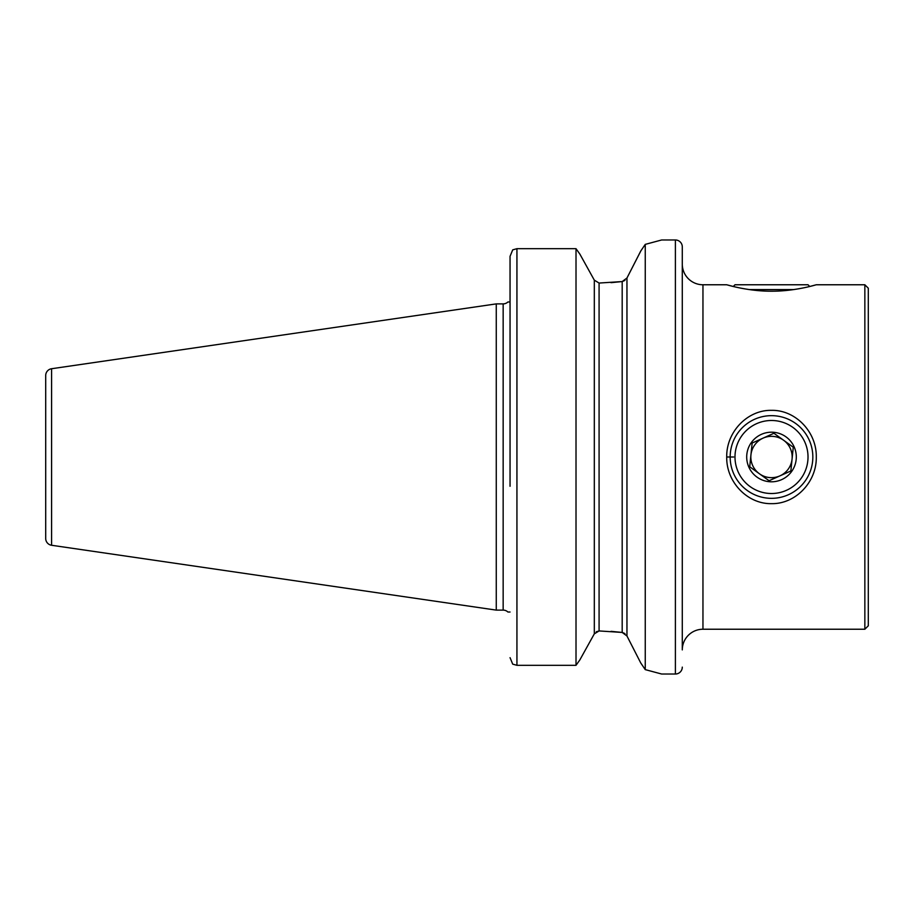 <?xml version="1.0" encoding="UTF-8"?>
<svg xmlns="http://www.w3.org/2000/svg" width="914" height="914" viewBox="0 0 914 914"><rect width="100%" height="100%" fill="white"/><g stroke="black" fill="none" stroke-linecap="round" stroke-linejoin="round"><path stroke-width="1.37" d="M816.282 284.768C816.808 284.562 795.466 291.338 771.473 291.2C747.481 291.338 726.196 284.551 726.721 284.768L733.279 286.482L734.993 284.768L808.022 284.768L809.735 286.482L816.282 284.768L864.85 284.768L864.85 629.232L868.3 625.793L868.3 288.207L864.85 284.768M816.282 457C816.819 482.044 795.488 504.162 771.485 503.648C747.492 504.174 726.196 482.009 726.721 457C726.23 431.956 747.515 409.803 771.485 410.352C795.477 409.815 816.785 431.945 816.282 457M682.29 667.129A6.889 6.889 0 0 1 675.4 674.018L675.4 239.982A6.889 6.889 0 0 1 682.29 246.871L682.29 649.9A20.668 20.668 0 0 1 702.957 629.232L864.85 629.232M682.29 246.871L682.29 264.1A20.668 20.668 0 0 0 702.957 284.768L702.957 629.232M675.4 239.982L661.622 239.982L645.25 244.381L640.783 250.973L626.958 278.016L622.183 281.558L599.081 283.054L594.317 280.164L599.081 283.054L599.081 630.946L594.317 633.836L579.853 659.919L594.317 633.836L594.317 280.164L579.853 254.081L594.317 280.164M51.595 545.27L51.595 368.73A6.889 6.889 0 0 0 45.7 375.551L45.7 538.449A6.889 6.889 0 0 0 51.595 545.27L496.268 610.118L503.157 610.118A6.889 6.889 0 0 1 507.91 612.014L509.989 612.014M510.046 612.014L508.115 612.014M507.91 301.986L510.046 301.986L507.91 301.986A6.889 6.889 0 0 1 503.157 303.882L496.268 303.882L496.268 610.118M51.595 368.73L496.268 303.882M640.931 663.233L645.25 669.619L645.25 244.381M645.25 669.619L661.622 674.018L675.4 674.018M596.305 631.734L599.264 630.946L622.183 632.442L622.183 281.558L611.009 282.666M611.009 631.334L622.183 632.442L626.958 635.984L628.741 639.469M622.365 632.477L624.959 633.608M622.365 281.523L624.959 280.392M510.046 486.282L510.046 256.331L512.72 249.853L510.046 256.331L510.046 378.979M510.046 402.686L510.046 427.718M512.72 664.147L510.046 657.669L512.72 664.147L516.936 665.312L576.014 665.312L576.014 248.688L516.936 248.688L512.72 249.853L516.936 248.688L516.936 665.312M579.853 659.919L576.014 665.312L579.853 659.919M576.014 248.688L579.853 254.081L576.014 248.688M640.783 663.027L626.958 635.984L626.958 278.016L640.931 250.756M632.385 646.575L634.59 650.894M682.29 649.9L682.29 264.1M749.731 466.78L750.942 454.909A20.668 20.668 0 0 0 759.408 473.76L769.085 480.741L790.861 470.961L793.272 447.22L783.595 440.24A20.668 20.668 0 0 0 750.942 454.909A20.668 20.668 0 0 0 779.973 475.851A20.668 20.668 0 0 0 783.595 440.24A20.668 20.668 0 0 0 763.03 438.149L752.142 443.039L749.731 466.78L759.408 473.76A20.668 20.668 0 0 0 779.973 475.851L790.861 470.961M750.143 486.614A36.514 36.514 0 0 0 801.121 478.365A36.514 36.514 0 0 0 792.861 427.386A36.514 36.514 0 0 0 741.894 435.635A36.514 36.514 0 0 0 750.143 486.614M747.321 490.521A41.336 41.336 0 0 0 805.028 481.187A41.336 41.336 0 0 0 795.683 423.479A41.336 41.336 0 0 0 737.975 432.813A41.336 41.336 0 0 0 747.321 490.521M783.595 440.24L793.272 447.22L792.061 459.091A20.668 20.668 0 0 0 783.595 440.24L773.918 433.259L752.142 443.039M786.017 436.881A24.804 24.804 0 0 0 751.388 442.49A24.804 24.804 0 0 0 756.998 477.119A24.804 24.804 0 0 0 791.615 471.51A24.804 24.804 0 0 0 786.017 436.881M769.085 480.741L759.408 473.76M749.286 289.589L793.706 289.589M726.721 457L733.611 457M503.157 610.118L503.157 303.882M702.957 284.768L726.721 284.768"/></g></svg>
